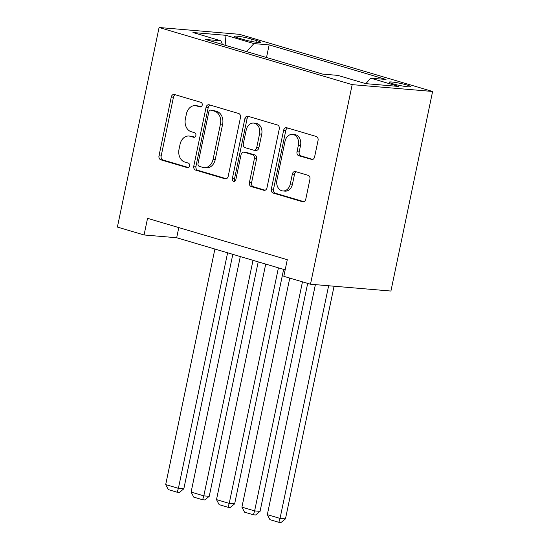 <?xml version="1.0" encoding="UTF-8"?>
<svg xmlns="http://www.w3.org/2000/svg" width="550" height="550" viewBox="0 0 550 550"><rect width="100%" height="100%" fill="white"/><g stroke="black" fill="none" stroke-linecap="round" stroke-linejoin="round"><path stroke-width="0.82" d="M202.214 105.153A2.344 1.808 -85.1 0 0 200.949 102.348L174.446 94.504A3.355 2.578 -85.1 0 0 174.047 94.428A3.355 2.578 -85.1 0 0 171.27 97.034L158.998 155.801A3.355 2.578 -85.1 0 0 160.806 159.809L187.303 167.647A2.344 1.808 -85.1 0 0 187.584 167.702A2.344 1.808 -85.1 0 0 189.53 165.88A2.344 1.808 -85.1 0 0 188.258 163.075L184.834 162.064A10.725 8.257 -85.1 0 1 179.032 149.249L180.056 144.354A10.725 8.257 -85.1 0 1 188.946 136.029A10.725 8.257 -85.1 0 1 190.218 136.269L193.648 137.28A2.344 1.808 -85.1 0 0 193.93 137.335A2.344 1.808 -85.1 0 0 195.869 135.513A2.344 1.808 -85.1 0 0 194.604 132.715L191.173 131.697A10.725 8.257 -85.1 0 1 185.377 118.889L186.402 113.988A10.725 8.257 -85.1 0 1 195.284 105.662A10.725 8.257 -85.1 0 1 196.563 105.902L199.994 106.92A2.344 1.808 -85.1 0 0 200.269 106.975A2.344 1.808 -85.1 0 0 202.214 105.153M406.849 84.996A10.931 1.093 11.8 0 0 395.519 82.479A10.931 1.093 11.8 0 0 389.194 82.17A10.931 1.093 11.8 0 0 392.941 83.813A10.931 1.093 11.8 0 0 404.271 86.323A10.931 1.093 11.8 0 0 410.596 86.639A10.931 1.093 11.8 0 0 406.849 84.996M311.424 159.479A3.355 2.578 -85.1 0 0 311.822 159.555A3.355 2.578 -85.1 0 0 314.6 156.956L318.044 140.463A3.355 2.578 -85.1 0 0 316.229 136.462L286.804 127.751A3.355 2.578 -85.1 0 0 286.406 127.676A3.355 2.578 -85.1 0 0 283.628 130.281L271.349 189.049A3.355 2.578 -85.1 0 0 273.157 193.05L302.589 201.761A3.355 2.578 -85.1 0 0 302.988 201.836A3.355 2.578 -85.1 0 0 305.766 199.238L309.925 179.321A3.355 2.578 -85.1 0 0 308.117 175.312L295.522 171.586A3.355 2.578 -85.1 0 0 295.123 171.511A3.355 2.578 -85.1 0 0 292.346 174.116L290.283 183.989A8.965 6.902 -85.1 0 1 282.851 190.953A8.965 6.902 -85.1 0 1 276.939 180.042L285.017 141.357A8.965 6.902 -85.1 0 1 292.449 134.392A8.965 6.902 -85.1 0 1 298.361 145.303L297.014 151.752A3.355 2.578 -85.1 0 0 298.829 155.753L312.228 159.548M159.081 27.5L117.391 227.074L144.066 234.974L147.544 218.343L287.286 259.696L283.814 276.327L310.489 284.219L352.186 84.638L159.081 27.5L239.511 34.327L432.609 91.472L352.186 84.638M240.481 117.514A3.355 2.578 -85.1 0 0 238.666 113.513L209.241 104.802A3.355 2.578 -85.1 0 0 208.842 104.727A3.355 2.578 -85.1 0 0 206.064 107.326L193.786 166.1A3.355 2.578 -85.1 0 0 195.601 170.101L225.026 178.812A3.355 2.578 -85.1 0 0 225.424 178.887A3.355 2.578 -85.1 0 0 228.202 176.282L240.481 117.514M248.022 116.277L277.447 124.988A3.355 2.578 -85.1 0 1 279.262 128.989L266.984 187.756A3.355 2.578 -85.1 0 1 264.206 190.362A3.355 2.578 -85.1 0 1 263.808 190.286L251.212 186.56A3.355 2.578 -85.1 0 1 249.404 182.559L254.382 158.723A3.355 2.578 -85.1 0 0 252.567 154.722L244.214 152.247A3.355 2.578 -85.1 0 0 243.815 152.171A3.355 2.578 -85.1 0 0 241.038 154.77L235.854 179.589A2.344 1.808 -85.1 0 1 233.908 181.411A2.344 1.808 -85.1 0 1 232.361 178.551L244.846 118.807A3.355 2.578 -85.1 0 1 247.624 116.201A3.355 2.578 -85.1 0 1 248.022 116.277M237.909 37.888L243.506 39.545A10.588 1.059 11.8 0 0 254.478 41.979A10.588 1.059 11.8 0 0 260.604 42.281A10.588 1.059 11.8 0 0 256.981 40.686L251.391 39.036A10.588 1.059 11.8 0 0 240.412 36.602A10.588 1.059 11.8 0 0 234.286 36.3A10.588 1.059 11.8 0 0 237.909 37.888M365.805 83.655L370.803 78.183L386.024 79.468L269.143 44.887L253.928 43.594L246.606 51.611M370.803 78.183L398.757 86.453L365.716 83.648L337.769 75.377L322.548 74.085L205.673 39.497L220.887 40.789L192.94 32.519L225.981 35.324L253.928 43.594M310.489 284.219L390.919 291.046L432.609 91.472M144.066 234.974L176.674 237.738L285.168 269.844M178.791 227.59L176.674 237.738M266.509 57.502L269.143 44.887M222.434 44.461L220.887 40.789M225.143 45.258L225.981 35.324M201.101 106.789L198.736 106.088A10.725 8.257 -85.1 0 0 197.464 105.848L195.284 105.662M188.946 136.029L191.118 136.214A10.725 8.257 -85.1 0 1 192.39 136.455L194.762 137.156M175.292 94.758A3.355 2.578 -85.1 0 0 173.449 97.219L161.171 155.987A3.355 2.578 -85.1 0 0 162.979 159.988L188.416 167.516M210.086 105.05A3.355 2.578 -85.1 0 0 208.237 107.511L195.958 166.286A3.355 2.578 -85.1 0 0 197.773 170.287L226.359 178.743M211.028 110.186A2.344 1.808 -85.1 0 0 210.746 110.131A2.344 1.808 -85.1 0 0 208.808 111.953L198.028 163.542A2.344 1.808 -85.1 0 0 199.299 166.341L202.916 167.413A10.725 8.257 -85.1 0 0 204.188 167.654A10.725 8.257 -85.1 0 0 213.077 159.328L220.44 124.066A10.725 8.257 -85.1 0 0 214.644 111.251L211.028 110.186L213.201 110.371A2.344 1.808 -85.1 0 0 212.926 110.316L210.746 110.131M204.188 167.654L206.36 167.839A10.725 8.257 -85.1 0 0 215.249 159.514L213.077 159.328M213.201 110.371L216.817 111.437A10.725 8.257 -85.1 0 1 222.619 124.252L215.249 159.514M265.141 190.218L253.385 186.746L251.212 186.56M243.815 152.171L245.988 152.357A3.355 2.578 -85.1 0 1 246.386 152.433L254.739 154.901A3.355 2.578 -85.1 0 1 256.554 158.909L251.577 182.738A3.355 2.578 -85.1 0 0 253.385 186.746M248.861 116.524A3.355 2.578 -85.1 0 0 247.019 118.993L234.534 178.736A2.344 1.808 -85.1 0 0 235.036 181.026M259.545 133.987A8.965 6.902 -85.1 0 0 253.633 123.083A8.965 6.902 -85.1 0 0 246.208 130.041L243.354 143.674A3.355 2.578 -85.1 0 0 245.169 147.675L253.522 150.15A3.355 2.578 -85.1 0 0 253.921 150.226A3.355 2.578 -85.1 0 0 256.699 147.62L259.545 133.987L261.724 134.172A8.965 6.902 -85.1 0 0 255.812 123.262L253.633 123.083M253.921 150.226L256.094 150.404A3.355 2.578 -85.1 0 0 258.871 147.806L256.699 147.62M261.724 134.172L258.871 147.806M292.449 134.392L294.621 134.578A8.965 6.902 -85.1 0 1 300.534 145.489L299.186 151.938A3.355 2.578 -85.1 0 0 301.001 155.939L312.751 159.417M282.851 190.953L285.024 191.139A8.965 6.902 -85.1 0 0 292.456 184.174L290.283 183.989M296.361 171.841A3.355 2.578 -85.1 0 0 294.518 174.302L292.456 184.174M287.643 128.006A3.355 2.578 -85.1 0 0 285.801 130.467L273.522 189.234A3.355 2.578 -85.1 0 0 275.337 193.236L303.916 201.699M227.604 252.808L178.399 488.345L165.694 484.584L214.899 249.054M183.831 488.806L179.396 492.429L177.217 492.243L178.399 488.345L183.831 488.806L232.815 254.354M177.217 492.243L168.328 489.61L165.694 484.584M253.014 260.329L203.809 495.859L191.104 492.099L240.309 256.568M209.241 496.32L204.799 499.943L202.627 499.757L203.809 495.859L209.241 496.32L258.218 261.869M202.627 499.757L193.738 497.131L191.104 492.099M278.417 267.85L229.212 503.381L216.508 499.62L265.719 264.089M234.651 503.841L230.209 507.464L228.037 507.279L229.212 503.381L234.651 503.841L283.628 269.39M228.037 507.279L219.141 504.646L216.508 499.62M302.472 281.847L254.623 510.895L241.917 507.141L289.768 278.087M260.054 511.362L255.619 514.979L253.447 514.8L254.623 510.895L260.054 511.362L307.684 283.387M253.447 514.8L244.551 512.167L241.917 507.141M328.632 285.759L280.032 518.416L267.327 514.656L315.384 284.632M285.464 518.877L281.022 522.5L278.85 522.314L280.032 518.416L285.464 518.877L334.07 286.22M278.85 522.314L269.961 519.681L267.327 514.656M250.91 41.332L251.391 39.036M256.644 42.288L256.981 40.686M198.736 106.088L196.563 105.902M194.212 137.328L193.648 137.28M192.39 136.455L190.218 136.269M187.866 167.695L187.303 167.647M162.979 159.988L160.806 159.809M161.171 155.987L158.998 155.801M173.449 97.219L171.27 97.034M200.558 106.968L199.994 106.92M225.83 178.881L225.026 178.812M197.773 170.287L195.601 170.101M195.958 166.286L193.786 166.1M208.237 107.511L206.064 107.326M222.619 124.252L220.44 124.066M216.817 111.437L214.644 111.251M264.612 190.355L263.808 190.286M251.577 182.738L249.404 182.559M256.554 158.909L254.382 158.723M254.739 154.901L252.567 154.722M246.386 152.433L244.214 152.247M234.534 178.736L232.361 178.551M247.019 118.993L244.846 118.807M301.001 155.939L298.829 155.753M299.186 151.938L297.014 151.752M300.534 145.489L298.361 145.303M294.518 174.302L292.346 174.116M303.394 201.829L302.589 201.761M275.337 193.236L273.157 193.05M273.522 189.234L271.349 189.049M285.801 130.467L283.628 130.281"/></g></svg>
